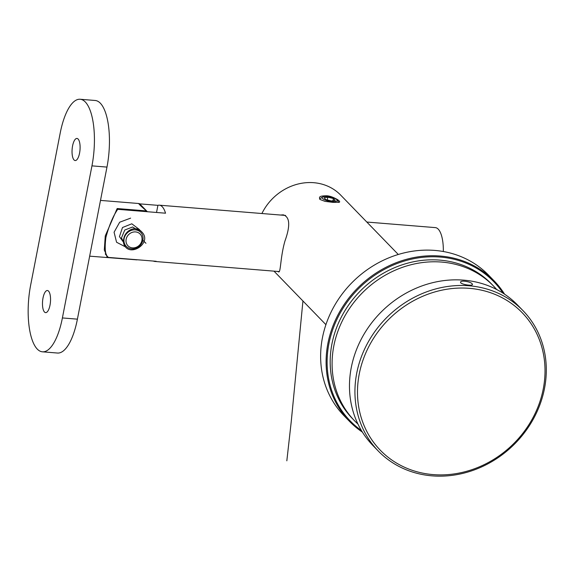 <?xml version="1.0" encoding="UTF-8"?>
<svg xmlns="http://www.w3.org/2000/svg" width="575" height="575" viewBox="0 0 575 575"><rect width="100%" height="100%" fill="white"/><g stroke="black" fill="none" stroke-linecap="round" stroke-linejoin="round"><path stroke-width="0.86" d="M503.046 293.185A100.007 89.19 135.9 0 0 359.928 287.342A100.007 89.19 135.9 0 0 361.445 430.567M362.387 432.105A100.812 89.908 -44.1 0 1 349.428 421.288A100.812 89.908 -44.1 0 1 359.174 286.558A100.812 89.908 -44.1 0 1 494.141 280.887A100.812 89.908 -44.1 0 1 504.555 294.17M494.141 280.887L488.678 275.26A100.812 89.908 135.9 0 0 353.711 280.931A100.812 89.908 135.9 0 0 343.958 415.66L349.428 421.288M398.281 254.473L340.695 195.126A50.406 44.951 135.9 0 0 313.756 182.699A50.406 44.951 135.9 0 0 261.912 213.519M326.449 195.787C329.267 195.809 332.853 197.017 337.202 199.41C339.494 200.883 340.177 201.847 339.243 202.299L332.824 202.357L324.933 201.343L319.844 199.403C319.024 196.794 319.233 195.96 326.449 195.787L326.557 196.542M277.61 271.436L278.638 271.925C280.83 272.629 280.255 257.377 284.948 241.033C290.454 225.68 289.893 216.955 283.274 214.849L280.507 215.028M522.977 310.615L517.514 304.98A100.812 89.908 135.9 0 0 382.555 310.658A100.812 89.908 135.9 0 0 372.801 445.381L378.264 451.016A100.812 89.908 -44.1 0 1 388.017 316.286A100.812 89.908 -44.1 0 1 522.977 310.615A100.812 89.908 -44.1 0 1 544.503 388.441A100.812 89.908 -44.1 0 1 475.166 469.588A100.812 89.908 -44.1 0 1 378.264 451.016M472.154 283.777L472.463 284.452C472.485 286.321 459.792 284.273 460.589 282.145C460.618 280.061 470.487 281.613 472.154 283.777M543.26 388.944A98.799 88.112 135.9 0 0 420.936 297.067A98.799 88.112 135.9 0 0 389.577 458.397A98.799 88.112 135.9 0 0 543.26 388.944M139.646 203.859L157.909 205.347A28.225 10.062 94.6 0 1 159.333 205.182A28.225 10.062 94.6 0 1 165.535 213.203L117.731 209.322C113.052 216.063 109.099 225.472 105.872 237.547C104.47 249.169 105.311 255.789 108.388 257.406L156.184 261.294A28.225 10.062 94.6 0 1 154.761 261.452A28.225 10.062 94.6 0 1 153.381 261.064M105.239 253.877A31.251 27.873 135.9 0 0 107.446 256.493L108.388 257.406M117.731 209.322A31.251 27.873 135.9 0 0 116.272 210.184M443.332 251.512A28.225 10.062 -85.4 0 0 441.543 235.635A28.225 10.062 -85.4 0 0 435.34 227.614L366.814 222.043M123.697 239.049C124.84 230.532 135.52 224.933 141.543 231.718C152.246 241.752 133.084 255.796 125.623 247.164C123.733 245.13 123.093 242.427 123.697 239.049M157.909 205.347L156.529 212.47M123.948 244.397A11.09 9.89 135.9 0 0 124.574 244.634M139.042 230.589A11.09 9.89 135.9 0 0 138.697 229.633M89.657 256.162L136.958 259.864L107.662 257.485L104.305 250.039L105.261 235.915L117.171 208.538L146.467 210.917C139.955 205.333 137.626 202.932 139.481 203.715A31.251 27.873 -44.1 0 1 140.947 205.11L147.373 211.729M139.042 203.536L139.481 203.715M147.351 211.722A31.251 27.873 135.9 0 0 146.467 210.917M91.95 165.866A50.406 17.969 -85.4 0 0 85.308 101.976A50.406 17.969 -85.4 0 0 80.155 99.259L95.177 100.481A50.406 17.969 94.6 0 1 100.33 103.198A50.406 17.969 94.6 0 1 106.972 167.088L91.95 165.866L62.395 317.939L77.409 319.161A50.406 17.969 94.6 0 1 57.45 353.036L42.428 351.814A50.406 17.969 -85.4 0 0 62.395 317.939M106.972 167.088L77.409 319.161M80.155 99.259A50.406 17.969 -85.4 0 0 60.188 133.134L30.633 285.207A50.406 17.969 -85.4 0 0 37.274 349.097A50.406 17.969 -85.4 0 0 42.428 351.814M78.107 139.049A11.09 3.953 -85.4 0 0 76.971 138.446A11.09 3.953 -85.4 0 0 72.134 149.184A11.09 3.953 -85.4 0 0 75.174 160.554A11.09 3.953 -85.4 0 0 79.832 151.484A11.09 3.953 -85.4 0 0 78.107 139.049M48.544 291.115A11.09 3.953 -85.4 0 0 47.409 290.519A11.09 3.953 -85.4 0 0 42.572 301.257A11.09 3.953 -85.4 0 0 45.612 312.627A11.09 3.953 -85.4 0 0 50.269 303.557A11.09 3.953 -85.4 0 0 48.544 291.115M107.662 257.485A31.251 27.873 -44.1 0 1 106.785 256.68M335.247 200.395L333.414 198.504L327.808 197.182L324.027 197.743L325.86 199.633L331.473 200.963L335.247 200.395M323.977 196.628A7.662 2.135 11 0 0 322.561 197.067A7.662 2.135 11 0 0 329.231 201.164A7.662 2.135 11 0 0 336.957 199.863A7.662 2.135 11 0 0 331.43 197.283A7.662 2.135 11 0 0 323.977 196.628M332.982 200.732L333.414 198.504M327.261 199.963L327.808 197.182M496.663 289.498A96.78 86.308 135.9 0 0 493.4 285.926A96.78 86.308 135.9 0 0 400.372 268.094A96.78 86.308 135.9 0 0 333.816 345.992A96.78 86.308 135.9 0 0 354.48 420.706A96.78 86.308 135.9 0 0 357.952 424.07M493.4 285.926L491.496 283.957A96.78 86.308 135.9 0 0 398.468 266.132A96.78 86.308 135.9 0 0 331.912 344.03A96.78 86.308 135.9 0 0 352.576 418.744L354.48 420.706M142.902 240.127A10.084 8.992 -44.1 0 1 135.966 248.242A10.084 8.992 -44.1 0 1 126.277 246.388A10.084 8.992 -44.1 0 1 127.255 232.911A10.084 8.992 -44.1 0 1 140.746 232.343A10.084 8.992 -44.1 0 1 142.902 240.127M141.903 240.53A8.46 7.547 -44.1 0 1 128.743 246.481A8.46 7.547 -44.1 0 1 131.423 232.667A8.46 7.547 -44.1 0 1 141.903 240.53M145.949 243.275L142.873 240.257M125.228 245.043L121.44 237.971L124.775 230.022L132.638 226.988L139.071 231.028M124.538 243.678L119.456 236.634L122.482 227.528L131.812 223.804L139.509 229.619M125.228 246.754L116.574 242.248L114.073 232.235L119.686 222.209L130.626 218.133M302.939 300.984L291.252 421.59L286.832 460.812M273.988 271.141L325.924 324.674M154.761 261.452L279.335 271.58M159.333 205.182L285.588 215.445M100.496 200.402L139.013 203.536M322.561 197.067L319.88 198.713M336.957 199.863L338.819 202.393M140.746 232.343L137.713 229.217M126.277 246.388L123.769 243.8"/></g></svg>
